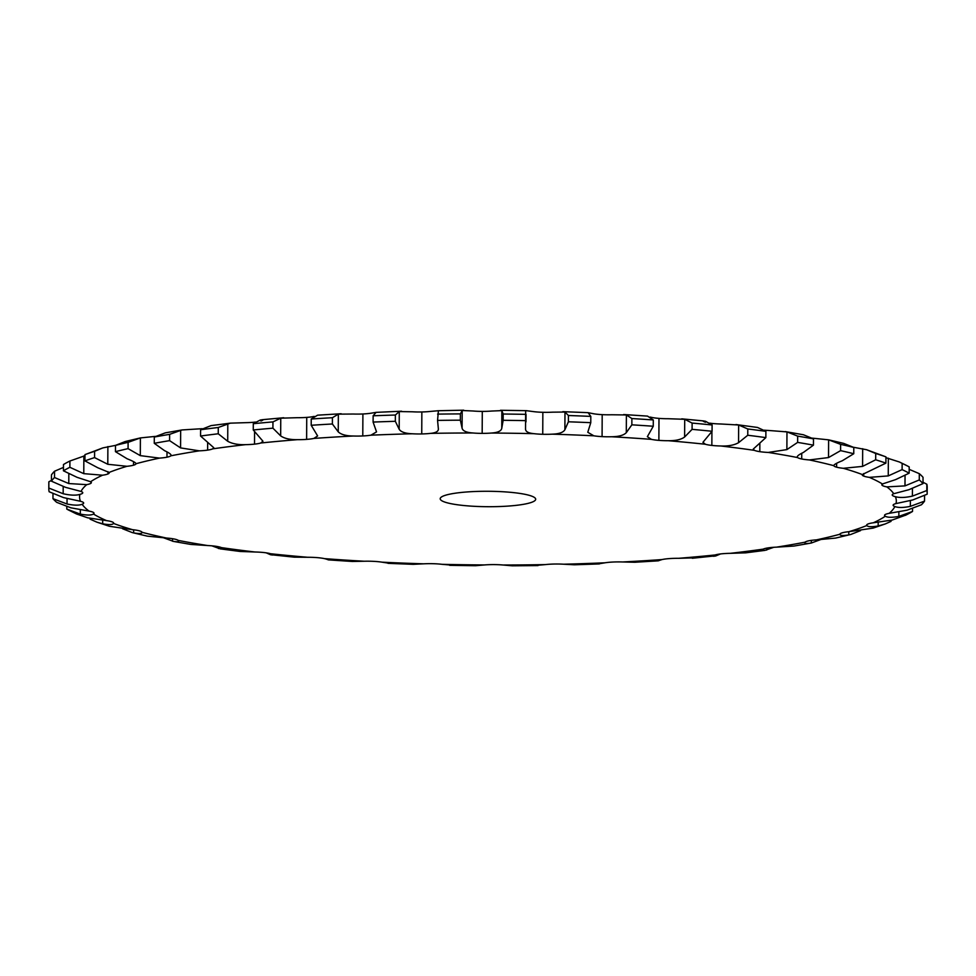 <?xml version="1.0" encoding="UTF-8"?>
<svg xmlns="http://www.w3.org/2000/svg" width="976" height="976" viewBox="0 0 976 976"><rect width="100%" height="100%" fill="white"/><g stroke="black" fill="none" stroke-linecap="round" stroke-linejoin="round"><path stroke-width="1.46" d="M695.241 557.821L678.588 558.309A19.886 3.209 -179.7 0 0 669.268 558.601L669.268 558.601A19.886 3.209 -179.7 0 0 661.984 559.565L658.263 560.797M182.036 429.94L169.629 434.357A439.188 70.955 -179.7 0 0 154.306 437.028L165.31 432.856L182.036 429.94L199.433 428.854A19.886 3.209 -179.7 0 0 202.191 428.708M230.324 423.157L218.282 427.488A439.188 70.955 -179.7 0 0 200.592 429.745L211.072 425.609L230.324 423.157L245.708 422.669A19.886 3.209 -179.7 0 0 254.626 422.157L254.626 422.157A19.886 3.209 -179.7 0 0 255.48 422.059M260.897 421.022C263.971 419.765 263.764 419.436 260.263 420.046L253.296 423.694A439.188 70.955 -179.7 0 1 272.951 421.9L280.759 418.179L297.412 417.691A19.886 3.209 -179.7 0 0 306.732 417.399L306.732 417.399A19.886 3.209 -179.7 0 0 314.016 416.435L314.199 416.398M341.161 413.739L317.59 415.178L311.234 418.997A439.188 70.955 -179.7 0 1 332.413 417.716L338.343 414.141L353.361 414.031A19.886 3.209 -179.7 0 0 362.901 413.97L362.901 413.97A19.886 3.209 -179.7 0 0 371.014 413.202L376.077 412.36L373.137 415.788L373.1 422.071L376.541 431.892L370.904 435.186A19.886 3.209 -179.7 0 1 362.779 435.955L362.779 435.955A19.886 3.209 -179.7 0 1 353.251 436.016A408.371 65.978 -179.7 0 0 313.894 438.419A19.886 3.209 -179.7 0 1 306.623 439.383L306.623 439.383A19.886 3.209 -179.7 0 1 297.29 439.676A408.371 65.978 -179.7 0 0 260.775 443.006A19.886 3.209 -179.7 0 1 254.516 444.141A19.886 3.209 -179.7 0 0 254.516 444.141A19.886 3.209 -179.7 0 1 245.598 444.653A408.371 65.978 -179.7 0 0 212.744 448.838A19.886 3.209 -179.7 0 1 207.62 450.119L207.62 450.119A19.886 3.209 -179.7 0 1 199.311 450.839A408.371 65.978 -179.7 0 0 170.849 455.804A19.886 3.209 -179.7 0 1 166.981 457.195L166.981 457.195A19.886 3.209 -179.7 0 1 159.478 458.11A408.371 65.978 -179.7 0 0 136.03 463.722A19.886 3.209 -179.7 0 1 133.517 465.198L133.517 465.198A19.886 3.209 -179.7 0 1 126.99 466.296A408.371 65.978 -179.7 0 0 109.08 472.433A19.886 3.209 -179.7 0 1 109.239 472.835A19.886 3.209 -179.7 0 1 107.97 473.958L107.97 473.958A19.886 3.209 -179.7 0 1 102.553 475.202A408.371 65.978 -179.7 0 0 90.597 481.741A19.886 3.209 -179.7 0 1 91.354 482.62A19.886 3.209 -179.7 0 1 90.914 483.279L90.914 483.279A19.886 3.209 -179.7 0 1 86.73 484.645A408.371 65.978 -179.7 0 0 80.996 491.428A19.886 3.209 -179.7 0 1 82.753 492.758A19.886 3.209 -179.7 0 1 82.716 492.953L82.716 492.953A19.886 3.209 -179.7 0 1 79.861 494.417A408.371 65.978 -179.7 0 0 80.471 501.286A19.886 3.209 -179.7 0 1 83.582 502.762L83.582 502.762A19.886 3.209 -179.7 0 1 83.668 503.055A19.886 3.209 -179.7 0 1 82.118 504.275A408.371 65.978 -179.7 0 0 89.048 511.095A19.886 3.209 -179.7 0 1 93.476 512.485L93.476 512.485A19.886 3.209 -179.7 0 1 94.038 513.254A19.886 3.209 -179.7 0 1 93.44 514.023A408.371 65.978 -179.7 0 0 106.543 520.623A19.886 3.209 -179.7 0 1 112.179 521.904L112.179 521.904A19.886 3.209 -179.7 0 1 113.667 523.136A19.886 3.209 -179.7 0 1 113.57 523.441A408.371 65.978 -179.7 0 0 132.553 529.687A19.886 3.209 -179.7 0 1 139.287 530.81L139.287 530.81A19.886 3.209 -179.7 0 1 142.069 532.31A408.371 65.978 -179.7 0 0 166.506 538.044A19.886 3.209 -179.7 0 1 174.179 539.008L174.179 539.008A19.886 3.209 -179.7 0 1 178.291 540.423A408.371 65.978 -179.7 0 0 207.644 545.547A19.886 3.209 -179.7 0 1 216.074 546.316L216.074 546.316A19.886 3.209 -179.7 0 1 221.43 547.621A408.371 65.978 -179.7 0 0 255.041 552.001A19.886 3.209 -179.7 0 1 264.045 552.562L264.045 552.562A19.886 3.209 -179.7 0 1 270.511 553.734A408.371 65.978 -179.7 0 0 307.635 557.272A19.886 3.209 -179.7 0 1 317.017 557.613L317.017 557.613A19.886 3.209 -179.7 0 1 324.459 558.626A408.371 65.978 -179.7 0 0 364.255 561.237A19.886 3.209 -179.7 0 1 373.808 561.359L373.808 561.359A19.886 3.209 -179.7 0 1 382.067 562.176A408.371 65.978 -179.7 0 0 423.645 563.823A19.886 3.209 -179.7 0 1 433.149 563.701L433.149 563.701A19.886 3.209 -179.7 0 1 442.03 564.323A408.371 65.978 -179.7 0 0 484.462 564.945A19.886 3.209 -179.7 0 1 493.71 564.604L493.71 564.604A19.886 3.209 -179.7 0 1 503.018 565.006A408.371 65.978 -179.7 0 0 545.364 564.604A19.886 3.209 -179.7 0 1 554.148 564.043L554.148 564.043A19.886 3.209 -179.7 0 1 563.677 564.213A408.371 65.978 -179.7 0 0 604.986 562.798A19.886 3.209 -179.7 0 1 613.099 562.03L613.099 562.03A19.886 3.209 -179.7 0 1 622.639 561.969A408.371 65.978 -179.7 0 0 661.984 559.565M373.137 415.788A439.188 70.955 -179.7 0 1 395.365 415.032L399.269 411.567L412.323 411.787A19.886 3.209 -179.7 0 0 421.852 411.957L421.852 411.957A19.886 3.209 -179.7 0 0 430.636 411.396L438.407 410.725L437.565 420.4L438.395 429.159M437.59 414.117A439.188 70.955 -179.7 0 1 460.391 413.897L462.185 410.506L472.982 410.994A19.886 3.209 -179.7 0 0 482.29 411.396L482.29 411.396A19.886 3.209 -179.7 0 0 491.538 411.055L501.847 410.615L503.177 414.019L503.152 420.302L501.762 428.318C501.188 431.063 497.748 432.636 491.416 433.039A19.886 3.209 -179.7 0 1 482.168 433.381L482.168 433.381A19.886 3.209 -179.7 0 1 472.86 432.978A408.371 65.978 -179.7 0 0 430.514 433.381A19.886 3.209 -179.7 0 1 421.742 433.942L421.742 433.942A19.886 3.209 -179.7 0 1 412.214 433.771A408.371 65.978 -179.7 0 0 370.904 435.186M500.493 410.286L526.284 410.664L533.97 411.677A19.886 3.209 -179.7 0 0 542.851 412.299L542.851 412.299A19.886 3.209 -179.7 0 0 552.355 412.177L564.982 412.031L568.422 415.508L568.398 421.791L564.884 429.745C563.286 432.453 559.065 433.93 552.245 434.161A19.886 3.209 -179.7 0 1 542.741 434.283L542.741 434.283A19.886 3.209 -179.7 0 1 533.86 433.661A408.371 65.978 -179.7 0 0 491.416 433.039M562.798 411.665L587.979 412.653L593.933 413.824A19.886 3.209 -179.7 0 0 602.192 414.641L602.192 414.641A19.886 3.209 -179.7 0 0 611.745 414.763L626.397 414.959L631.875 418.545L631.85 424.828L626.299 432.661C623.688 435.32 618.796 436.675 611.635 436.748A19.886 3.209 -179.7 0 1 602.082 436.626L602.082 436.626A19.886 3.209 -179.7 0 1 593.823 435.808A408.371 65.978 -179.7 0 0 552.245 434.161M650.15 417.057L651.541 417.374A19.886 3.209 -179.7 0 0 658.983 418.387L658.983 418.387A19.886 3.209 -179.7 0 0 668.365 418.728L684.713 419.302L692.118 423.072L692.082 429.355L684.615 437.016C681.065 439.59 675.612 440.823 668.255 440.713A19.886 3.209 -179.7 0 1 658.873 440.371L658.873 440.371A19.886 3.209 -179.7 0 1 651.419 439.359A408.371 65.978 -179.7 0 0 611.635 436.748M709.796 423.157A19.886 3.209 -179.7 0 0 711.955 423.438L711.955 423.438A19.886 3.209 -179.7 0 0 720.959 423.999L738.637 424.999L747.799 428.976L747.762 435.247L738.551 442.701C734.123 445.178 728.23 446.276 720.849 445.983A19.886 3.209 -179.7 0 1 711.846 445.422L711.846 445.422A19.886 3.209 -179.7 0 1 705.367 444.251A408.371 65.978 -179.7 0 0 668.255 440.713M764.196 430.184A19.886 3.209 -179.7 0 0 768.356 430.453L786.973 431.892L797.673 436.126L797.636 442.396L786.876 449.607L768.246 452.437A19.886 3.209 -179.7 0 1 759.816 451.668L759.816 451.668A19.886 3.209 -179.7 0 1 754.46 450.363A408.371 65.978 -179.7 0 0 720.849 445.983M720.52 553.941L715.737 555.954C712.236 556.564 712.029 556.235 715.103 554.978C712.029 556.235 712.236 556.564 715.737 555.954L715.75 554.795M692.301 558.26L712.919 556.113M773.809 547.292L764.928 550.391L745.676 552.843L730.292 553.331A19.886 3.209 -179.7 0 0 721.374 553.843L721.374 553.843A19.886 3.209 -179.7 0 0 715.103 554.978A408.371 65.978 -179.7 0 1 697.132 556.723A408.371 65.978 -179.7 0 1 678.588 558.309M820.572 539.618L811.324 543.022L793.964 546.06L776.567 547.146A19.886 3.209 -179.7 0 0 768.271 547.865L768.271 547.865A19.886 3.209 -179.7 0 0 763.147 549.146L762.122 550.037L764.928 550.391M860.515 530.627L850.779 534.47L835.615 538.081L816.4 539.874A19.886 3.209 -179.7 0 0 808.909 540.789L808.909 540.789A19.886 3.209 -179.7 0 0 805.041 542.18C804.078 543.547 806.164 543.827 811.324 543.022L811.337 540.387M891.027 520.293L891.027 521.379L885.281 523.941L873.154 528.101L848.9 531.688A19.886 3.209 -179.7 0 0 842.373 532.786L842.373 532.786A19.886 3.209 -179.7 0 0 839.848 534.262C839.982 535.641 842.959 535.861 848.778 534.921L850.779 534.47M906.094 514.986L892.137 520.062L873.337 522.782A19.886 3.209 -179.7 0 0 867.92 524.027L867.92 524.027A19.886 3.209 -179.7 0 0 866.639 525.149A19.886 3.209 -179.7 0 0 866.798 525.552C868.042 526.918 871.824 527.064 878.168 525.979L885.281 523.941M924.577 495.564L924.54 501.115A439.188 70.955 -179.7 0 1 921.454 504.763L907.119 510.167L889.16 513.339A19.886 3.209 -179.7 0 0 884.976 514.706L884.976 514.706A19.886 3.209 -179.7 0 0 884.537 515.365A19.886 3.209 -179.7 0 0 885.281 516.243C887.599 517.585 892.113 517.634 898.847 516.389L912.523 511.473A439.188 70.955 -179.7 0 1 907.387 514.328L905.362 515.365M923.015 482.266L926.846 484.242L926.81 490.525A439.188 70.955 -179.7 0 1 927.163 493.441A439.188 70.955 -179.7 0 1 927.139 494.222L912.743 499.968L896.017 503.567A19.886 3.209 -179.7 0 0 893.162 505.031L893.162 505.031A19.886 3.209 -179.7 0 0 893.125 505.226A19.886 3.209 -179.7 0 0 894.894 506.556C898.225 507.825 903.373 507.764 910.34 506.361L924.54 501.115M909.181 469.346L919.307 473.665A439.188 70.955 -179.7 0 1 923.04 477.337L923.003 483.62L908.876 489.72L893.76 493.71A19.886 3.209 -179.7 0 0 892.223 494.93A19.886 3.209 -179.7 0 0 892.296 495.222L892.296 495.222A19.886 3.209 -179.7 0 0 895.419 496.699C899.689 497.882 905.362 497.687 912.401 496.113L926.81 490.525M885.927 457.683L899.396 461.99L907.643 466.064A439.188 70.955 -179.7 0 1 909.193 466.894L909.156 473.177L895.614 479.619L882.45 483.962A19.886 3.209 -179.7 0 0 881.84 484.73A19.886 3.209 -179.7 0 0 882.402 485.499L882.402 485.499A19.886 3.209 -179.7 0 0 886.83 486.89L904.984 485.889L919.27 479.948A439.188 70.955 -179.7 0 1 923.003 483.62M853.451 447.264L866.615 449.729L885.94 456.866L885.903 463.136L862.308 474.543A19.886 3.209 -179.7 0 0 862.223 474.848A19.886 3.209 -179.7 0 0 863.699 476.081L863.699 476.081A19.886 3.209 -179.7 0 0 869.335 477.362L888.258 475.91L902.105 469.627A439.188 70.955 -179.7 0 1 909.156 473.177M812.252 438.139L828.624 439.847L843.667 443.385L853.793 447.447L853.756 453.73L842.251 460.782C836.566 463.039 833.748 464.674 833.821 465.674A19.886 3.209 -179.7 0 0 836.603 467.175L836.603 467.175A19.886 3.209 -179.7 0 0 843.325 468.297L862.577 466.394L875.679 459.781A439.188 70.955 -179.7 0 1 885.903 463.136M785.302 431.587L803.455 434.771L813.472 438.871L813.447 445.154L803.358 452.474C798.344 454.865 796.428 456.561 797.599 457.561A19.886 3.209 -179.7 0 0 801.711 458.976L801.711 458.976A19.886 3.209 -179.7 0 0 809.372 459.94L828.526 457.561L840.604 450.644A439.188 70.955 -179.7 0 1 853.756 453.73M446.947 502.738A47.739 7.71 0.3 0 1 440.2 498.748A47.739 7.71 0.3 0 1 487.988 491.282A47.739 7.71 0.3 0 1 535.678 499.248A47.739 7.71 0.3 0 1 500.603 506.495A47.739 7.71 0.3 0 1 446.947 502.738M804.736 542.705L805.041 542.18A408.371 65.978 -179.7 0 1 776.567 547.146M658.41 560.822L634.839 562.261L622.639 561.969M839.848 534.336L839.848 534.262A408.371 65.978 -179.7 0 1 816.4 539.874M599.923 563.64L604.986 562.798M599.386 563.933L574.413 564.787L563.677 564.213M537.593 565.275L545.364 564.604M538.008 565.58L512.278 565.812L503.018 565.006M449.716 565.336L475.507 565.714L484.462 564.945M450.326 565.031L442.03 564.323M388.021 563.347L413.202 564.335L423.645 563.823M927.163 493.441L927.2 487.158A439.188 70.955 -179.7 0 0 926.846 484.242M387.679 563.042L382.067 562.176M325.85 558.943L328.461 559.895L352.348 561.468L364.255 561.237M327.265 559.358L324.459 558.626M272.963 554.929L294.24 557.162L307.635 557.272M899.396 461.99L902.141 463.344L902.105 469.627M907.643 466.064A439.188 70.955 -179.7 0 0 902.141 463.344M270.45 553.709L270.45 554.71C273.768 555.332 273.78 555.015 270.511 553.734C273.78 555.015 273.768 555.332 270.45 554.71L266.204 552.843M211.804 545.816L220.283 548.878L240.011 551.452L255.041 552.001M866.615 449.729L875.716 453.498L875.679 459.781M885.94 456.866A439.188 70.955 -179.7 0 0 875.716 453.498M220.283 548.878L222.638 548.585L221.43 547.621M833.797 465.503L833.821 465.674A408.371 65.978 -179.7 0 0 809.372 459.94M163.748 537.861L173.496 541.424L190.698 544.413L207.644 545.547M828.526 457.561L828.624 439.847L840.629 444.361L840.604 450.644M853.793 447.447A439.188 70.955 -179.7 0 0 840.629 444.361M172.557 538.728L172.545 541.229C177.547 542.07 179.462 541.802 178.291 540.423L178.693 541.033M797.197 456.866L797.599 457.561A408.371 65.978 -179.7 0 0 768.246 452.437M122.549 528.736L132.333 532.615L147.376 536.153L166.506 538.044M813.472 438.871A439.188 70.955 -179.7 0 0 797.673 436.126M132.333 532.615L133.651 532.92C139.324 533.896 142.13 533.689 142.069 532.31L142.093 532.469M735.989 424.548L757.51 427.451L765.892 431.331L765.855 437.614L753.24 449.094L754.46 450.363M90.073 518.317L90.06 519.134L96.88 522.16L109.385 526.271L132.553 529.687M765.892 431.331A439.188 70.955 -179.7 0 0 747.799 428.976M96.88 522.16L102.675 523.807C108.909 524.929 112.533 524.807 113.57 523.441M705.489 422.266C702.22 420.985 702.232 420.668 705.55 421.29L712.102 424.975L712.065 431.258L702.927 442.323L705.367 444.251M66.819 506.654L66.807 509.106A439.188 70.955 -179.7 0 0 68.357 509.936L76.604 514.01L87.657 517.805L106.543 520.623M712.102 424.975A439.188 70.955 -179.7 0 0 692.118 423.072M66.807 509.106L80.3 514.096C86.949 515.377 91.329 515.352 93.44 514.023M623.652 414.532L647.539 416.105L653.298 419.961L653.261 426.244L647.356 436.687L651.419 439.359M52.985 493.734L52.96 498.663A439.188 70.955 -179.7 0 0 56.693 502.335L70.919 507.825L89.048 511.095M653.298 419.961A439.188 70.955 -179.7 0 0 631.875 418.545M52.96 498.663L67.027 503.994C73.944 505.434 78.971 505.531 82.118 504.275M588.321 412.958L590.809 416.398L590.773 422.681L587.784 432.283L593.823 435.808M51.423 480.436L48.861 481.778L48.837 488.061A439.188 70.955 -179.7 0 0 48.8 488.842A439.188 70.955 -179.7 0 0 49.154 491.758L63.501 497.589L80.471 501.286M48.861 481.778A439.188 70.955 -179.7 0 0 48.837 482.559L48.8 488.842M590.809 416.398A439.188 70.955 -179.7 0 0 568.422 415.508M48.837 488.061L63.159 493.734C70.187 495.344 75.762 495.576 79.861 494.417M525.674 410.969L525.539 429.172M525.576 428.671C525.271 431.429 528.028 433.088 533.86 433.661M63.464 467.406L54.546 471.237L54.51 477.52A439.188 70.955 -179.7 0 0 51.423 481.168L65.563 487.353L80.996 491.428M54.546 471.237A439.188 70.955 -179.7 0 0 51.46 474.885L51.423 481.168M525.991 421.9L526.027 414.361A439.188 70.955 -179.7 0 0 503.177 414.019M54.51 477.52L68.784 483.547L86.73 484.645M460.391 413.897L460.355 420.18L462.087 428.208C462.831 430.965 466.43 432.551 472.86 432.978M84.973 455.707L69.906 461.014L69.869 467.297A439.188 70.955 -179.7 0 0 63.44 470.81L77.055 477.325L90.597 481.741M68.613 461.672L69.906 461.014A439.188 70.955 -179.7 0 0 68.613 461.672A439.188 70.955 -179.7 0 0 63.477 464.527L63.44 470.81M463.722 410.188L438.407 410.725M69.869 467.297L83.777 473.653L102.553 475.202M438.322 428.427C438.81 431.185 436.211 432.832 430.514 433.381M395.365 415.032L395.329 421.303L399.184 429.281C400.953 432.002 405.296 433.503 412.214 433.771M155.428 436.382L140.385 437.919L125.221 441.53L115.485 445.385L102.846 447.899L94.611 451.315L94.574 457.598A439.188 70.955 -179.7 0 0 84.936 460.892L97.734 467.724L109.08 472.433M102.846 447.899L84.973 454.621L84.936 460.892M94.611 451.315A439.188 70.955 -179.7 0 0 84.973 454.621M401.587 411.213L376.077 412.36M94.574 457.598L107.787 464.283L126.99 466.296M332.413 417.716L332.389 423.987L338.245 431.856C341.027 434.527 346.029 435.918 353.251 436.016M128.063 448.643L140.3 455.633L140.385 437.919L128.1 442.36L128.063 448.643A439.188 70.955 -179.7 0 0 115.449 451.656L127.136 458.781C132.931 461.075 135.896 462.722 136.03 463.722L136.042 463.649M128.1 442.36A439.188 70.955 -179.7 0 0 115.485 445.385L115.449 451.656M140.3 455.633L159.478 458.11M332.389 423.987A439.188 70.955 -179.7 0 0 311.21 425.28L317.627 435.943L313.894 438.419M272.951 421.9L272.914 428.171L280.661 435.882C284.37 438.48 289.921 439.749 297.29 439.676M169.629 434.357L169.604 440.64A439.188 70.955 -179.7 0 0 154.269 443.311L164.59 450.692C169.726 453.108 171.813 454.804 170.849 455.804L171.142 455.219M169.604 440.64L180.572 447.911L199.311 450.839M272.914 428.171A439.188 70.955 -179.7 0 0 253.26 429.965L262.959 441.237L260.775 443.006M218.282 427.488L218.246 433.771L227.713 441.274C232.264 443.775 238.229 444.897 245.598 444.653M218.246 433.771A439.188 70.955 -179.7 0 0 200.556 436.028L213.768 447.703L212.744 448.838M661.801 559.602L659.752 560.151M813.447 445.154A439.188 70.955 -179.7 0 0 797.636 442.396M765.855 437.614A439.188 70.955 -179.7 0 0 747.762 435.247M712.065 431.258A439.188 70.955 -179.7 0 0 692.082 429.355M653.261 426.244A439.188 70.955 -179.7 0 0 631.85 424.828M590.773 422.681A439.188 70.955 -179.7 0 0 568.398 421.791M525.991 420.644A439.188 70.955 -179.7 0 0 503.152 420.302M460.355 420.18A439.188 70.955 -179.7 0 0 437.565 420.4M395.329 421.303A439.188 70.955 -179.7 0 0 373.1 422.071M912.536 508.594L912.523 511.473M919.307 473.665L919.27 479.948M311.234 418.997L311.21 425.28M154.306 437.028L154.269 443.311M253.296 423.694L253.26 429.965M200.592 429.745L200.556 436.028M730.292 553.331A408.371 65.978 -179.7 0 0 763.147 549.146M848.9 531.688A408.371 65.978 -179.7 0 0 866.798 525.552M873.337 522.782A408.371 65.978 -179.7 0 0 885.281 516.243M889.16 513.339A408.371 65.978 -179.7 0 0 894.894 506.556M896.017 503.567A408.371 65.978 -179.7 0 0 895.419 496.699M893.76 493.71A408.371 65.978 -179.7 0 0 886.83 486.89M882.402 485.499L882.414 483.974A408.371 65.978 -179.7 0 0 869.335 477.362M862.308 474.543A408.371 65.978 -179.7 0 0 843.325 468.297M766.66 548.134L766.648 550.086M848.791 531.7L848.778 534.921M878.193 522.197L878.168 525.979M898.872 511.802L898.847 516.389M910.376 500.566L910.34 506.361M912.45 488.561L912.401 496.113M905.045 475.593L904.984 485.889M888.343 458.195L888.258 475.91M863.711 473.543L863.699 476.081M218.502 546.755L218.49 548.549M862.674 448.692L862.577 466.394M836.615 463.319L836.603 467.175M801.735 453.328L801.711 458.976M133.663 529.809L133.651 532.92M786.973 431.892L786.876 449.607M759.853 443.458L759.816 451.668M102.687 520.147L102.675 523.807M738.637 424.999L738.551 442.701M711.955 423.438L711.955 424.841M711.919 431.49L711.846 445.422M80.313 509.692L80.3 514.096M684.713 419.302L684.615 437.016M658.983 418.387L658.873 440.371M67.051 498.48L67.027 503.994M626.397 414.959L626.299 432.661M602.192 414.641L602.082 436.626M63.196 486.597L63.159 493.734M564.982 412.031L564.884 429.745M542.851 412.299L542.741 434.283M68.832 473.909L68.784 483.547M90.914 481.949L90.914 483.279M501.847 410.615L501.762 428.318M482.29 411.396L482.168 433.381M462.185 410.506L462.087 428.208M83.863 455.938L83.777 473.653M107.982 471.652L107.97 473.958M421.852 411.957L421.742 433.942M399.269 411.567L399.184 429.281M107.885 446.569L107.787 464.283M133.529 461.648L133.517 465.198M362.901 413.97L362.779 435.955M338.343 414.141L338.245 431.856M167.006 451.949L166.981 457.195M306.732 417.399L306.623 439.383M280.759 418.179L280.661 435.882M180.658 430.196L180.572 447.911M207.656 442.567L207.62 450.119M254.577 431.868L254.516 444.141M227.798 423.56L227.713 441.274M703.794 420.949L681.76 418.838M283.699 417.74L262.08 419.717"/></g></svg>
